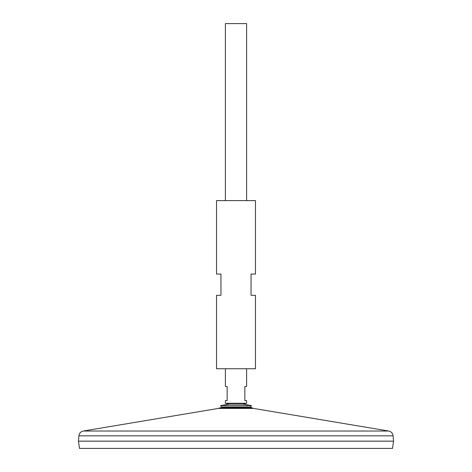 <?xml version="1.0" encoding="UTF-8"?>
<svg xmlns="http://www.w3.org/2000/svg" width="472" height="472" viewBox="0 0 472 472"><rect width="100%" height="100%" fill="white"/><g stroke="black" fill="none" stroke-linecap="round" stroke-linejoin="round"><path stroke-width="0.71" d="M253.517 408.41L251.641 407.714L220.359 407.714L218.483 408.41L83.32 431.03L388.68 431.03L253.517 408.41L218.483 408.41M78.907 435.833L393.093 435.833L393.53 441.143L78.47 441.143L78.907 435.833C79.284 433.225 80.753 431.626 83.32 431.03M393.53 441.161L78.47 441.161L79.485 448.4L392.515 448.4L393.53 441.161M246.62 200.6L246.62 23.6L225.38 23.6L225.38 200.6M246.62 368.75L246.62 386.45L244.85 386.45L244.85 400.61L246.62 400.61L246.62 403.265L225.38 403.265L225.38 400.61L227.15 400.61L227.15 386.45L225.38 386.45L225.38 368.75M251.641 407.714A30.214 30.214 0 0 0 250.349 406.976L221.651 406.976L220.548 405.596L229.103 404.15M250.349 406.976L251.452 405.596L220.548 405.596M255.47 200.6L216.53 200.6L216.53 274.055L220.955 274.055L220.955 295.295L216.53 295.295L216.53 368.75L255.47 368.75L255.47 295.295L251.045 295.295L251.045 274.055L255.47 274.055L255.47 200.6M393.093 435.833C392.716 433.225 391.247 431.626 388.68 431.03M251.452 405.596L243.062 404.109L246.62 403.265M242.897 404.15L227.887 404.109L228.938 404.109L225.38 403.265"/></g></svg>
